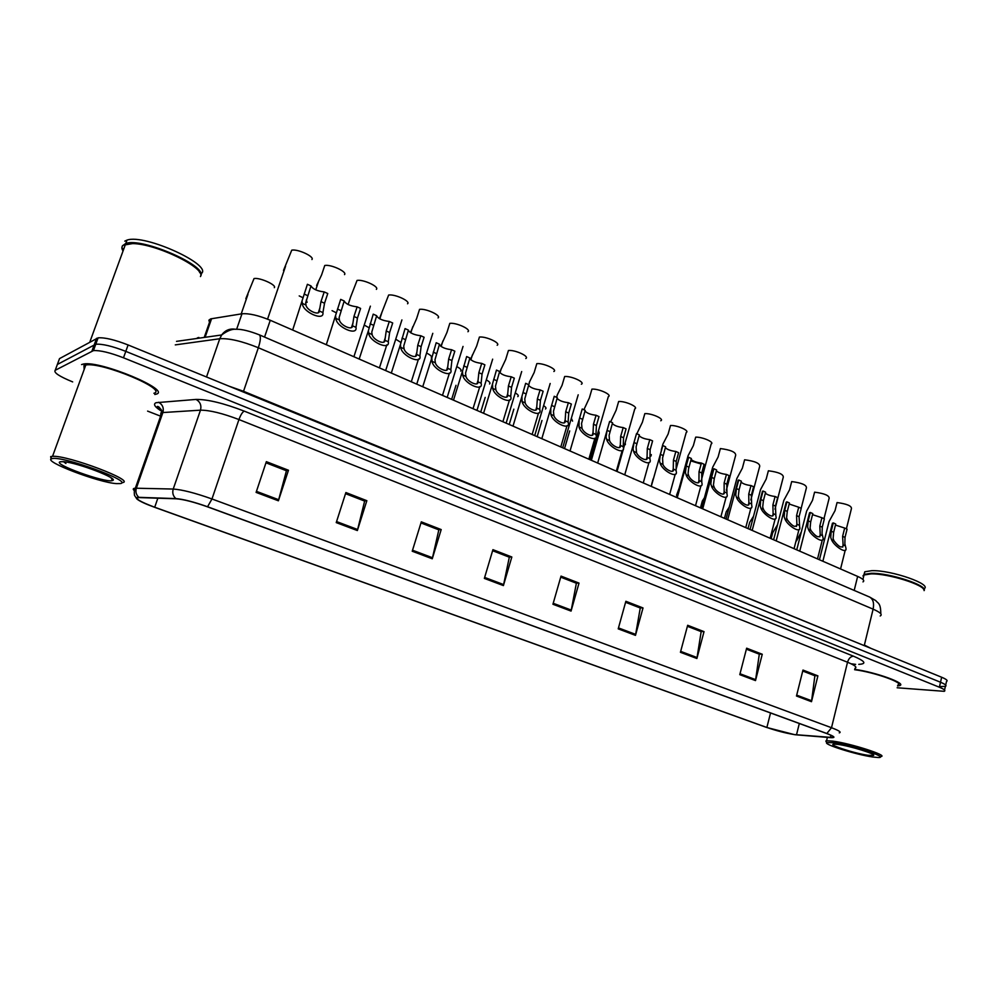 <?xml version="1.0" encoding="UTF-8"?>
<svg xmlns="http://www.w3.org/2000/svg" width="997" height="997" viewBox="0 0 997 997"><rect width="100%" height="100%" fill="white"/><g stroke="black" fill="none" stroke-linecap="round" stroke-linejoin="round"><path stroke-width="1.5" d="M209.482 322.343L208.909 320.187L210.703 318.866L241.972 313.793C248.926 313.208 258.36 315.364 270.274 320.274L857.644 576.416C863.115 578.896 864.898 580.728 862.978 581.887M897.562 685.973L899.581 685.612C907.507 683.73 875.989 672.24 854.703 669.361C875.989 672.24 907.507 683.73 899.581 685.612L897.562 685.973M854.79 664.363L851.525 663.99L854.79 664.363M156.193 394.151C171.908 390.425 100.647 360.49 83.549 364.005L81.555 364.578L83.549 364.005C100.647 360.49 171.908 390.425 156.193 394.151L154.797 394.5L156.193 394.151M794.497 734.602C785.898 733.219 776.688 730.838 766.867 727.474L154.709 507.236C140.004 501.69 134.632 498.463 138.633 497.565L176.432 498.812C183.66 499.385 193.966 502.039 207.351 506.775L826.501 733.456C832.545 735.724 834.626 737.082 832.732 737.518L794.497 734.602M794.871 734.727L830.788 737.655C836.022 737.905 834.701 736.521 826.837 733.505L207.563 506.75C193.842 501.902 183.261 499.173 175.846 498.587L138.907 497.341C136.39 497.279 135.729 497.839 136.938 499.011C139.43 501.142 145.3 503.884 154.535 507.261L766.556 727.424L794.871 734.727M940.183 686.559L945.38 686.385C946.988 685.649 945.368 684.266 940.52 682.235L125.796 351.368C112.362 346.158 102.342 343.778 95.762 344.227L57.365 364.453L56.866 365.812M851.176 663.815L855.638 664.363M897.138 687.768L944.246 691.32C945.854 690.609 944.221 689.239 939.361 687.22L123.491 357.798C110.031 352.602 100.012 350.209 93.444 350.608L55.209 370.298C53.452 372.542 59.272 376.405 72.669 381.901M147.606 411.113L160.617 416.173M412.222 551.229L421.307 521.842L441.197 529.569L432.262 558.781L412.222 551.229M336.238 522.602L345.884 492.543L366.846 500.693L357.362 530.554L336.238 522.602M256.104 492.393L266.349 461.661L288.469 470.248L278.387 500.793L256.104 492.393M618.215 628.858L625.867 601.278L643.015 607.946L635.475 635.363L618.215 628.858M680.428 652.3L687.668 625.281L704.019 631.637L696.891 658.506L680.428 652.3M739.786 674.657L746.641 648.187L762.256 654.256L755.502 680.59L739.786 674.657M796.478 696.018L802.971 670.059L817.901 675.866L811.496 701.689L796.478 696.018M484.355 578.41L492.929 549.659L511.835 556.999L503.41 585.588L484.355 578.41M552.936 604.257L561.024 576.104L579.02 583.095L571.057 611.086L552.936 604.257M579.02 583.095L576.004 583.071M560.725 577.151L576.378 583.22L571.057 611.086M511.835 556.999L508.969 557.074M492.605 550.718L509.317 557.198L503.41 585.588M817.901 675.866L814.437 675.567M802.735 671.031L814.873 675.742L811.496 701.689M762.256 654.256L758.879 654.02M746.379 649.172L759.303 654.182L755.502 680.59M704.019 631.637L700.754 631.462M687.394 626.29L701.165 631.624L696.891 658.506M643.015 607.946L639.862 607.846M625.58 602.3L640.248 607.996L635.475 635.363M288.469 470.248L286.176 470.646M265.975 462.807L286.438 470.746L278.387 500.793M366.846 500.693L364.341 500.968M345.523 493.665L364.64 501.08L357.362 530.554M441.197 529.569L438.506 529.731M420.971 522.927L438.83 529.856L432.262 558.781M945.679 685.076L946.514 681.449C948.135 680.702 946.514 679.293 941.667 677.25L128.102 344.962C114.68 339.728 104.673 337.36 98.092 337.846L59.521 358.608L57.365 364.453L95.762 344.227C102.342 343.778 112.362 346.158 125.796 351.368L940.52 682.235C945.368 684.266 946.988 685.649 945.38 686.385L944.545 690.036M157.925 408.733L161.414 410.103M196.421 338.544L198.017 337.622L197.767 338.357M801.052 532.41L796.553 540.835M846.391 528.834L851.463 508.482C851.5 505.84 846.69 503.859 837.056 502.563L835.025 510.676L829.08 521.456L827.984 525.83M844.671 528.061L847.076 529.158L845.02 537.408L844.858 543.789L845.842 547.739C847.836 555.179 834.003 546.194 831.523 539.689L830.738 537.483L831.211 531.202L833.293 522.902L835.723 523.998L833.642 532.298L833.106 538.53L833.966 540.773C838.764 546.917 841.817 548.5 843.126 545.509L842.615 536.324L844.671 528.061L835.461 525.07M832.171 524.272L833.293 522.902M777.498 524.796L772.687 532.747L771.516 537.258M753.545 516.234L749.669 522.391L748.435 527.089M729.218 507.112L726.215 511.822L724.906 516.708M704.455 497.702L702.312 501.055L700.941 506.14M823.983 518.677L829.155 498.213C829.205 495.484 824.357 493.465 814.586 492.169L812.505 500.332L806.66 511.025L805.489 515.586M801.164 508.32L806.436 487.77C806.511 484.953 801.6 482.884 791.693 481.576L789.574 489.801L783.816 500.394L782.583 505.155M774.956 509.18L783.293 477.114C783.38 474.211 778.408 472.092 768.375 470.783L766.194 479.083L760.549 489.564L759.253 494.524M821.914 517.742L824.369 518.851L822.263 527.176L822.051 533.594L822.961 537.395C825.042 545.023 810.873 536.05 808.43 529.37L807.657 527.164L808.193 520.845L810.324 512.483L812.804 513.605L810.673 521.954L810.075 528.236L810.91 530.479C815.795 536.735 818.898 538.305 820.232 535.202L819.808 526.067L821.914 517.742L812.53 514.651M809.265 513.879L810.324 512.483M798.722 507.211L801.227 508.345L799.071 516.745L799.644 526.852C801.825 534.654 787.306 525.718 784.901 518.864L784.153 516.645L784.739 510.29L786.92 501.852L789.437 502.999L787.269 511.424L786.608 517.742L787.431 519.998C792.378 526.354 795.531 527.912 796.89 524.684L796.578 515.611L798.722 507.211L789.175 504.021M785.923 503.286L786.92 501.852M775.093 496.494L777.648 497.653L775.442 506.102L775.878 516.11C778.171 524.086 763.266 515.175 760.91 508.158L760.188 505.928L760.823 499.534L763.054 491.035L765.621 492.194L763.403 500.693L762.693 507.049L763.478 509.305C765.671 514.253 774.582 518.839 773.111 513.978L772.887 504.956L775.093 496.494C770.581 495.933 767.341 494.836 765.372 493.191M762.132 492.481L763.054 491.035M751.003 485.564L753.595 486.735L751.352 495.272L751.663 505.143C754.056 513.305 738.765 504.445 736.447 497.229L735.749 494.998L736.447 488.567L738.727 479.993L741.357 481.19L739.076 489.739L738.303 496.132L739.076 498.413C741.257 503.485 750.405 508.009 748.872 503.049L748.747 494.101L751.003 485.564C746.379 485.003 743.077 483.857 741.095 482.137M737.88 481.476L738.727 479.993M833.405 742.69L826.75 742.591C823.123 744.323 856.697 754.816 872.799 757.01L878.095 757.508C890.67 757.969 851.762 745.021 833.405 742.69M880.85 756.549C889.224 755.801 850.491 743.338 832.769 741.12L826.55 740.771L825.815 741.033L826.613 742.366M924.094 590.511C925.154 585.015 888.19 573.4 871.079 573.886L864.013 574.982L863.315 577.836M923.521 589.177C921.091 583.357 887.118 573.263 871.378 573.699L864.112 574.933M864 575.007L863.452 577.238M924.094 590.61C928.269 585.538 889.349 572.764 871.216 573.3L864.15 574.397L862.966 575.979M923.845 588.841C933.292 584.666 891.667 570.022 871.864 570.658L864.798 571.78L863.988 574.496M868.113 755.302L873.534 755.427C876.388 754.143 850.129 745.968 838.228 744.447L834.626 744.123C825.242 743.837 853.968 753.396 868.113 755.302M897.774 685.101C905.413 683.294 874.344 672.152 854.616 669.71M51.832 458.707L51.757 458.732C42.123 461.075 98.678 482.635 116.499 483.62L120.276 483.57C134.495 481.975 60.767 454.993 51.832 458.707M122.369 482.61C136.452 481.165 67.946 455.143 52.542 456.314L50.697 456.576L51.046 459.193M153.912 393.254C168.555 389.702 101.769 361.687 85.792 365.002L83.947 365.525L84.172 369.463M200.447 276.568C206.379 268.343 156.741 243.791 132.676 243.58L123.316 245.187C121.522 246.521 121.422 248.452 123.042 250.982M200.596 276.057C208.697 266.523 142.384 237.236 125.796 243.442L122.407 245.835M122.282 248.016L123.304 250.247M112.163 480.629L112.462 480.542C120.101 479.071 77.741 462.645 63.521 461.686L60.256 461.773C51.57 463.717 104.847 482.972 112.163 480.629M63.484 461.686L65.914 463.468L64.057 461.748M200.833 273.888C214.829 265.962 144.926 233.51 127.005 240.115L124.787 241.137M199.799 272.68C196.035 262.51 153.476 243.617 133.1 243.393L125.036 244.34M750.828 499.971L759.714 466.272C759.826 463.269 754.779 461.113 744.609 459.779L742.379 468.141L736.845 478.523L735.462 483.682M679.181 488.106L676.514 495.359M653.147 478.884L651.614 484.368M651.303 454.607L651.016 456.04M625.206 442.643L625.368 444.637M726.314 490.237L735.686 455.218C735.798 452.127 730.701 449.909 720.382 448.563L718.102 457L712.681 467.257L711.222 472.628M701.365 480.168L711.185 443.952C714.899 442.344 702.586 436.91 695.694 437.135L693.364 445.634L688.055 455.766L686.522 461.349M675.929 469.836L686.223 432.474C690.074 430.829 677.437 425.183 670.507 425.482L668.127 434.056L662.943 444.039L661.323 449.846M660.762 420.771C664.75 419.089 651.776 413.232 644.835 413.605L642.392 422.242L636.859 433.77M726.439 474.422L729.094 475.619L726.788 484.218L726.975 493.976C729.48 502.301 713.777 493.515 711.497 486.1L710.836 483.857L711.596 477.376L713.927 468.74L716.594 469.948L714.276 478.585L713.441 485.016L714.188 487.296C716.357 492.506 725.754 496.967 724.146 491.907L724.134 483.022L726.439 474.422C721.691 473.849 718.326 472.665 716.357 470.871M713.142 470.248L713.927 468.74M701.402 463.057L704.094 464.278L701.738 472.952L701.801 482.573C704.418 491.072 688.291 482.361 686.061 474.734L685.425 472.491L686.248 465.973L688.628 457.262L691.357 458.495L688.591 468.69L688.08 473.675L688.802 475.955C690.971 481.327 700.629 485.701 698.947 480.542L699.034 471.731L701.402 463.057C696.517 462.471 693.089 461.25 691.12 459.38M701.128 464.029L690.709 460.851M687.918 458.794L688.628 457.262M675.854 451.467L678.608 452.713L676.19 461.449L676.116 470.945C678.87 479.607 662.282 470.995 660.114 463.156L659.503 460.888L660.388 454.345L662.831 445.559L665.61 446.818L662.569 458.009L662.905 464.403C665.024 469.824 674.919 474.223 673.249 469.014L673.436 460.215L675.854 451.467C670.844 450.868 667.354 449.597 665.373 447.653M651.253 486.411L662.831 445.559M598.549 430.53L599.222 433.01L591.371 460.29M571.356 418.217L572.565 421.133M543.589 405.679C545.982 407.187 546.605 408.296 545.446 408.994M515.25 392.905C518.091 394.575 518.926 395.809 517.779 396.619M486.312 379.882C489.589 381.701 490.674 383.06 489.539 383.97M456.751 366.597C460.489 368.554 461.81 370.049 460.714 371.071M617.018 471.481L634.79 408.832C638.927 407.125 625.605 401.043 618.651 401.479L616.146 410.191L610.638 421.881M590.137 459.754L608.307 396.656C612.607 394.937 598.898 388.593 591.931 389.117L589.377 397.903L583.893 409.742M581.338 384.219C585.638 382.424 571.593 375.906 564.663 376.505L562.046 385.353L557.261 394.937M553.858 371.495C558.008 369.6 543.689 362.945 536.835 363.618L534.155 372.554L529.345 382.237M525.805 358.521C529.818 356.515 515.187 349.71 508.433 350.483L505.691 359.481L499.609 372.355M497.167 345.261C501.03 343.155 486.087 336.213 479.432 337.048L476.628 346.146L470.459 359.518M649.795 439.64L652.599 440.911L650.131 449.734L649.932 459.069C652.811 467.905 635.75 459.405 633.631 451.329L633.058 449.061L634.005 442.469L636.51 433.608L639.339 434.904L636.098 446.843L636.485 452.601C638.504 458.034 648.611 462.521 647.041 457.311L647.315 448.463L649.795 439.64C644.648 439.029 641.083 437.708 639.127 435.689M624.733 474.846L636.51 433.608M623.2 427.576L626.066 428.872L623.549 437.77L623.212 446.968C626.228 455.953 608.668 447.578 606.612 439.266L606.064 436.985L607.086 430.355L609.641 421.419L612.544 422.74L609.105 435.315L609.516 440.562C611.448 446.008 621.754 450.582 620.296 445.372L620.67 436.474L623.2 427.576C617.916 426.953 614.289 425.582 612.332 423.476M597.664 463.044L609.641 421.419M596.069 415.263L598.998 416.596L596.405 425.557L595.944 434.605C599.11 443.74 581.014 435.515 579.02 426.953L579.132 419.725L582.223 408.982L585.189 410.328L581.563 423.476L581.986 428.274C583.831 433.72 594.349 438.393 592.991 433.184L593.477 424.236L596.069 415.263C590.623 414.627 586.934 413.207 584.99 411.013M568.365 402.701L571.356 404.059L568.714 413.094L568.116 422.08C571.293 431.302 552.724 423.077 550.867 414.378L550.768 408.396L554.245 396.283L557.261 397.653L553.46 411.337L553.896 415.724C555.628 421.17 566.371 425.956 565.125 420.734L565.71 411.749L568.365 402.701C562.769 402.04 559.005 400.57 557.074 398.277M529.644 381.714L524.771 398.9L525.195 402.913C526.827 408.371 537.807 413.244 536.673 408.035L537.371 398.987L540.087 389.864C534.33 389.191 530.491 387.659 528.584 385.278M540.087 389.864L543.141 391.248L540.424 400.37L539.726 409.406C542.729 418.628 523.761 410.228 522.104 401.529L521.917 396.407L525.656 383.322L528.746 384.717M511.212 376.766L514.327 378.175L511.548 387.372L510.726 396.457C513.555 405.692 494.176 397.105 492.73 388.419L492.506 383.97L496.469 370.074L499.622 371.507L495.472 386.163L495.895 389.827C497.403 395.286 508.62 400.258 507.61 395.061L508.42 385.964L511.212 376.766C505.28 376.068 501.366 374.473 499.472 371.993M426.566 353.038C430.741 355.131 432.312 356.752 431.277 357.898M395.734 339.192L400.806 342.395M364.217 325.059L368.94 327.689M332.051 310.64L336.325 312.821M299.212 295.922L302.951 297.692M306.291 300.047L307.101 302.315M274.337 287.659C276.83 285.005 259.706 277.303 254.023 278.562L245.835 298.689M467.929 331.727C471.631 329.508 456.364 322.405 449.809 323.352L446.93 332.512L440.736 346.246M438.057 317.906C441.596 315.563 426.006 308.31 419.55 309.344L416.609 318.591L410.415 332.624M407.549 303.786C410.914 301.318 394.974 293.916 388.643 295.037L379.433 318.666M350.483 297.33L357.051 280.419C363.269 279.185 379.558 286.762 376.368 289.354M344.513 274.611C347.492 271.882 330.842 264.143 324.76 265.476L321.582 274.96L316.622 285.503M311.936 259.532C314.716 256.665 297.692 248.752 291.735 250.185L283.497 270.449M481.713 363.382L484.891 364.827L482.05 374.099L481.115 383.234C483.744 392.469 463.954 383.695 462.72 375.022L462.471 371.158L466.658 356.552L469.874 358.01L465.549 373.115L465.948 376.455C467.344 381.913 478.809 386.998 477.912 381.801L478.859 372.666L481.713 363.382C475.606 362.659 471.618 361.001 469.749 358.422M451.579 349.71L454.831 351.181L451.903 360.54L450.843 369.713C453.286 378.96 433.047 369.987 432.05 361.325L431.801 357.985L436.188 342.731L439.478 344.214L434.979 359.767L435.353 362.796C436.636 368.254 448.338 373.451 447.578 368.254L448.65 359.07L451.579 349.71C445.285 348.962 441.222 347.243 439.378 344.551M420.784 335.74L424.099 337.248L421.108 346.682L419.911 355.904C422.155 365.139 401.467 355.979 400.707 347.33L400.47 344.464L405.056 328.599L408.421 330.119L403.723 346.096L404.084 348.838C405.231 354.284 417.195 359.605 416.584 354.421L417.78 345.186L420.784 335.74C414.303 334.967 410.153 333.172 408.346 330.368M389.304 321.458L392.693 322.991L389.628 332.524L388.294 341.784C390.326 351.019 369.164 341.647 368.653 333.023L368.429 330.58L373.227 314.155L376.667 315.713L371.781 332.088L372.105 334.556C373.127 340.002 385.365 345.448 384.892 340.264L386.225 330.992L389.304 321.458C382.624 320.648 378.399 318.791 376.617 315.862M344.202 300.982L339.13 317.607L339.416 319.962C340.289 325.396 352.813 330.967 352.489 325.795L353.96 316.473L357.125 306.852C350.121 305.979 345.809 304.023 344.202 300.982L340.687 299.387L326.306 344.7M357.125 306.852L360.59 308.422L357.449 318.043L355.979 327.352C357.773 336.575 336.126 326.991 335.889 318.392L335.677 316.336M310.989 285.915L305.73 302.664L305.967 305.032C306.702 310.466 319.514 316.149 319.339 311.002L320.972 301.63L324.212 291.922C317.208 291.074 312.796 289.08 310.989 285.915L307.4 284.295L292.669 330.032M324.212 291.922L327.764 293.529L324.536 303.238L322.916 312.597C324.474 321.807 302.328 311.999 302.365 303.424L302.191 301.742M854.192 590.423L857.644 576.416M264.554 337.086L270.274 320.274M236.638 329.272L241.972 313.793M205.095 337.31L211.588 318.679M766.867 727.474L770.544 712.967M163.034 412.085C154.996 407.337 152.678 404.221 156.068 402.701L196.035 399.423C207.513 399.298 223.59 403.199 244.253 411.125L853.494 656.188C865.234 661.223 866.991 663.94 858.766 664.338M138.907 497.341C136.153 494.898 135.305 491.845 136.352 488.194L162.885 412.546L160.891 412.883L160.642 416.11M207.563 506.75L211.975 498.974L831.51 727.723L826.837 733.505M175.846 498.587C173.029 496.032 172.157 492.854 173.229 489.041C182.289 489.689 195.2 492.992 211.975 498.974L238.944 419.55C222.468 413.281 209.657 410.153 200.484 410.166L162.885 412.546C164.019 407.947 162.573 404.508 158.548 402.252M854.952 668.326C857.408 667.317 854.928 665.286 847.525 662.232L831.51 727.723C839.038 730.577 841.618 732.284 839.25 732.87M134.346 490.674C132.613 489.178 132.95 488.356 135.343 488.206L173.229 489.041L200.484 410.166C201.656 405.368 200.173 401.791 196.035 399.423M55.209 370.298L57.365 364.453M939.361 687.22L941.667 677.25M123.491 357.798L128.102 344.962M91.961 351.044L96.597 338.295M853.494 656.188C850.715 656.4 848.721 658.406 847.525 662.232L238.944 419.55C240.676 414.864 242.445 412.06 244.253 411.125M154.709 507.236L157.85 498.188M796.503 734.826L799.32 723.498M830.339 737.506L830.9 735.25M553.223 603.285L571.293 610.102M618.476 627.911L635.7 634.404M680.677 651.365L697.09 657.559M740.023 673.748L755.689 679.667M796.69 695.133L811.67 700.779M484.654 577.425L503.659 584.591M412.534 550.219L432.536 557.759M336.575 521.568L357.649 529.519M256.453 491.347L278.699 499.734M880.189 615.984C882.706 614.626 880.339 612.345 873.11 609.155L864.387 645.059L870.954 648.374M869.21 596.879L869.633 597.053C873.135 599.135 874.294 603.173 873.11 609.155L258.348 347.741C241.959 341.148 229.098 338.145 219.764 338.743L206.516 376.991M176.519 341.36L221.658 334.967L219.764 338.743L175.285 344.887M259.083 334.73L259.307 334.83C260.965 336.263 260.641 340.563 258.348 347.741L243.53 391.298L864.287 645.645M229.061 386.188L243.53 391.298L243.305 392.008M880.8 613.766C880.725 602.637 877.883 603.497 875.79 600.618L869.633 597.053L259.307 334.83C249.487 331.004 241.897 329.147 236.551 329.272C232.313 328.798 227.353 330.692 221.658 334.967C225.247 330.181 229.883 328.287 235.591 329.297M198.59 338.232L198.864 337.447M760.748 709.378L762.543 710.038M845.406 545.882L842.988 544.811M833.966 540.773L831.523 539.689M833.642 532.298L831.211 531.202M845.02 537.408L842.615 536.324M737.207 700.766L739.026 701.427M713.216 691.98L715.073 692.666M688.765 683.032L690.659 683.73M663.84 673.91L665.784 674.608M822.575 535.688L820.12 534.591M810.91 530.479L808.43 529.37M810.673 521.954L808.193 520.845M822.263 527.176L819.808 526.067M799.307 525.307L796.802 524.185M787.431 519.998L784.901 518.864M787.269 511.424L784.739 510.29M799.071 516.745L796.578 515.611M775.604 514.714L773.049 513.58M763.478 509.305L760.91 508.158M763.403 500.693L760.823 499.534M775.442 506.102L772.887 504.956M751.426 503.921L748.822 502.762M739.076 498.413L736.447 497.229M739.076 489.739L736.447 488.567M751.352 495.272L748.747 494.101M638.429 664.6L640.41 665.323M612.519 655.116L614.538 655.852M586.099 645.445L588.155 646.193M559.143 635.575L561.236 636.335M726.776 492.917L724.121 491.733M714.188 487.296L711.497 486.1M714.276 478.585L711.596 477.376M726.788 484.218L724.134 483.022M701.651 481.701L698.934 480.492M688.802 475.955L686.061 474.734M688.977 467.207L686.248 465.973M701.738 472.952L699.034 471.731M676.016 470.248L673.249 469.014M662.905 464.403L660.114 463.156M663.179 455.592L660.388 454.345M676.19 461.449L673.436 460.215M531.638 625.505L533.769 626.278M503.56 615.224L505.741 616.021M474.908 604.73L477.139 605.553M445.659 594.025L447.927 594.86M415.786 583.083L418.104 583.93M385.266 571.917L387.646 572.789M649.857 458.57L647.041 457.311M636.485 452.601L633.631 451.329M636.846 443.752L634.005 442.469M650.131 449.734L647.315 448.463M623.162 446.656L620.296 445.372M609.516 440.562L606.612 439.266M609.99 431.664L607.086 430.355M623.549 437.77L620.67 436.474M595.932 434.493L592.991 433.184M581.986 428.274L579.02 426.953M582.572 419.326L579.606 417.992M596.405 425.557L593.477 424.236M568.116 422.08L565.125 420.734M553.896 415.724L550.867 414.378M554.581 406.739L551.553 405.368M568.714 413.094L565.71 411.749M539.726 409.406L536.673 408.035M525.195 402.913L522.104 401.529M526.005 393.877L522.914 392.482M540.424 400.37L537.371 398.987M510.726 396.457L507.61 395.061M495.895 389.827L492.73 388.419M496.805 380.742L493.652 379.321M511.548 387.372L508.42 385.964M354.097 560.501L356.515 561.386M322.23 548.836L324.71 549.746M289.678 536.922L292.208 537.844M256.379 524.734L258.971 525.681M222.343 512.259L224.986 513.231M481.115 383.234L477.912 381.801M465.948 376.455L462.72 375.022M466.995 367.332L463.767 365.874M482.05 374.099L478.859 372.666M450.843 369.713L447.578 368.254M435.353 362.796L432.05 361.325M436.524 353.623L433.234 352.14M451.903 360.54L448.65 359.07M419.911 355.904L416.584 354.421M404.084 348.838L400.707 347.33M405.393 339.616L402.015 338.095M421.108 346.682L417.78 345.186M388.294 341.784L384.892 340.264M372.105 334.556L368.653 333.023M373.551 325.284L370.111 323.738M389.628 332.524L386.225 330.992M355.979 327.352L352.489 325.795M339.416 319.962L335.889 318.392M341.011 310.64L337.485 309.058M357.449 318.043L353.96 316.473M322.916 312.597L319.339 311.002M305.967 305.032L302.365 303.424M307.724 295.673L304.122 294.053M324.536 303.238L320.972 301.63M204.223 337.435L210.703 318.866M163.109 411.786C157.277 407.112 155.844 405.492 158.822 406.913L161.302 409.792L161.85 412.658L135.343 488.206C134.308 489.627 134.034 492.02 134.52 495.397L136.938 499.011M93.444 350.608L98.092 337.846M832.732 737.518L832.994 736.447M759.938 709.079L762.68 710.088M829.08 521.456L819.434 559.753M842.727 547.116L843.126 545.509M832.445 523.188L822.874 561.249M845.244 550.145L840.558 568.963M736.397 700.467L739.176 701.489M772.687 532.747L771.142 538.692M712.419 691.694L715.223 692.716M749.669 522.391L748.024 528.609M687.967 682.733L690.821 683.78M726.215 511.822L724.47 518.34M663.055 673.623L665.946 674.67M702.312 501.055L700.467 507.872M806.66 511.025L796.74 549.858M783.816 500.394L773.622 539.776M760.549 489.564L750.056 529.494M819.808 536.872L820.232 535.202M809.552 512.745L799.756 551.167M822.326 539.9L817.528 558.918M796.441 526.441L796.89 524.684M786.234 502.102L776.189 540.897M798.971 529.469L794.061 548.686M772.638 515.798L773.111 513.978M762.456 491.247L752.174 530.416M775.18 518.839L770.133 538.255M748.361 504.943L748.872 503.049M738.216 480.193L727.685 519.736M750.915 507.996L745.744 527.612M826.75 742.591L825.815 741.033M827.385 737.381L826.55 740.771M864.013 574.982L862.916 579.456M864.798 571.78L864.15 574.397M872.961 754.48L873.534 755.427M51.757 458.732L50.697 456.576M111.141 477.862L112.462 480.542M127.005 240.115L125.796 243.442M125.522 244.178L89.842 341.996M85.792 365.002L52.542 456.314M736.845 478.523L726.053 519.026M637.656 664.314L640.572 665.385M611.759 654.83L614.713 655.914M585.339 645.159L588.33 646.255M558.382 635.288L561.423 636.41M712.681 467.257L701.564 508.345M688.055 455.766L676.614 497.466M723.623 493.876L724.146 491.907M713.503 468.902L702.711 508.856M726.177 496.93L720.881 516.77M698.386 482.598L698.947 480.542M688.304 457.399L677.237 497.74M700.966 485.651L695.52 505.716M672.651 471.083L673.237 468.951M675.243 474.148L669.648 494.437M530.878 625.231L533.968 626.353M569.698 430.903L564.539 448.588M502.824 614.95L505.94 616.096M541.969 420.46L537.159 436.661M474.173 604.469L477.339 605.628M513.841 409.156L509.23 424.473M444.924 593.751L448.139 594.935M485.203 397.404L480.728 412.048M415.051 582.821L418.329 584.018M456.003 385.303L451.641 399.361M384.543 571.655L387.87 572.864M557.385 394.712L556.6 397.354M578.198 394.812L562.707 447.79M550.182 383.484L534.716 435.589M501.329 368.429L499.983 372.841M521.693 371.532L506.14 423.127M472.428 354.845L470.871 359.855M492.655 359.157L476.965 410.403M646.392 459.343L647.016 457.112M648.997 462.409L643.264 482.922M619.611 447.354L620.271 445.036M622.228 450.42L616.333 471.182M592.268 435.116L592.966 432.686M579.107 419.862L570.035 450.993M594.91 438.182L588.853 459.193M564.364 422.628L565.112 420.086M550.743 408.508L541.82 438.692M567.019 425.694L560.8 446.968M535.875 409.867L536.66 407.212M521.905 396.494L513.006 426.118M538.554 412.932L532.149 434.468M506.775 396.831L507.623 394.052M492.493 384.032L483.57 413.281M509.492 399.897L502.899 421.719M353.374 560.239L356.752 561.473M321.533 548.574L324.96 549.833M288.968 536.66L292.47 537.944M255.681 524.472L259.245 525.78M221.646 512.009L225.272 513.343M247.954 294.339L241.212 313.918M442.917 340.937L441.16 346.532M463.032 346.42L447.179 397.417M412.77 326.717L410.814 332.861M432.785 333.334L416.746 384.144M381.988 312.161L379.807 318.866M401.916 319.912L385.652 370.585M350.533 297.243L348.127 304.534M370.386 306.154L353.885 356.739M318.392 281.964L315.75 289.865M285.541 266.299L267.557 319.14M477.065 383.521L477.962 380.592M462.471 371.196L453.485 400.171M479.806 386.587L473.027 408.683M446.706 369.912L447.665 366.846M431.801 357.998L422.74 386.761M449.473 372.978L442.494 395.373M415.687 356.004L416.709 352.776M400.47 344.464L391.31 373.052M418.491 359.057L411.3 381.764M383.982 341.784L385.079 338.382M368.429 330.58L359.182 359.045M386.824 344.837L379.421 367.868M351.567 327.24L352.751 323.651M318.429 312.373L319.688 308.572"/></g></svg>
